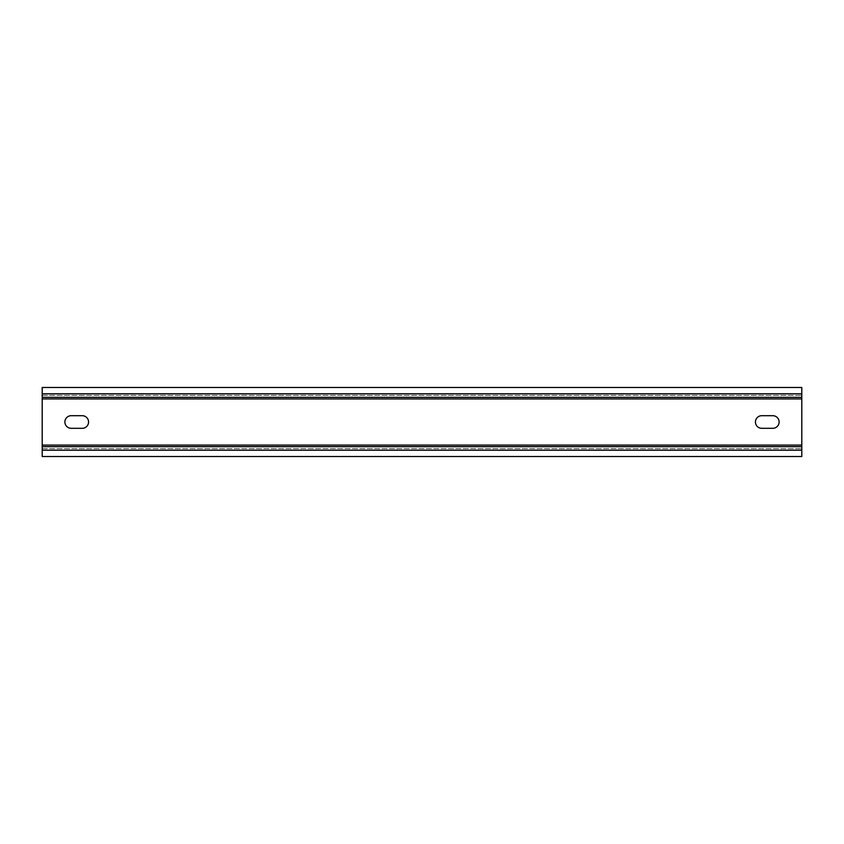 <?xml version="1.0" encoding="UTF-8"?>
<svg xmlns="http://www.w3.org/2000/svg" width="844" height="844" viewBox="0 0 844 844"><rect width="100%" height="100%" fill="white"/><g stroke="black" fill="none" stroke-linecap="round" stroke-linejoin="round"><path stroke-width="0.63" stroke-dasharray="4.22 3.17" d="M761.752 428.309L772.798 428.309A6.309 6.309 0 0 0 779.107 422A6.309 6.309 0 0 0 772.798 415.691L761.752 415.691A6.309 6.309 0 0 0 755.433 422A6.309 6.309 0 0 0 761.752 428.309M71.202 428.309L82.248 428.309A6.309 6.309 0 0 0 88.567 422A6.309 6.309 0 0 0 82.248 415.691L71.202 415.691A6.309 6.309 0 0 0 64.893 422A6.309 6.309 0 0 0 71.202 428.309M42.2 398.917L42.2 456.53L801.8 456.53L801.8 387.47L42.2 387.47L42.2 398.917L801.8 398.917M42.2 446.666L801.8 446.666M42.2 395.361L801.8 395.361L42.2 395.361M42.2 448.639L801.8 448.639L42.2 448.639M42.2 393.789L801.8 393.789M42.2 445.083L801.8 445.083M42.2 450.211L801.8 450.211"/><path stroke-width="1.27" d="M772.798 428.309L761.752 428.309A6.309 6.309 0 0 1 755.433 422A6.309 6.309 0 0 1 761.752 415.691L772.798 415.691A6.309 6.309 0 0 1 779.107 422A6.309 6.309 0 0 1 772.798 428.309M82.248 428.309L71.202 428.309A6.309 6.309 0 0 1 64.893 422A6.309 6.309 0 0 1 71.202 415.691L82.248 415.691A6.309 6.309 0 0 1 88.567 422A6.309 6.309 0 0 1 82.248 428.309M42.2 456.53L42.2 387.47L801.8 387.47L801.8 456.53L42.2 456.53M42.2 446.666L801.8 446.666M42.2 397.334L801.8 397.334L42.2 397.334M42.2 450.211L801.8 450.211M42.2 445.083L801.8 445.083M42.2 398.917L801.8 398.917M42.2 393.789L801.8 393.789"/></g></svg>
